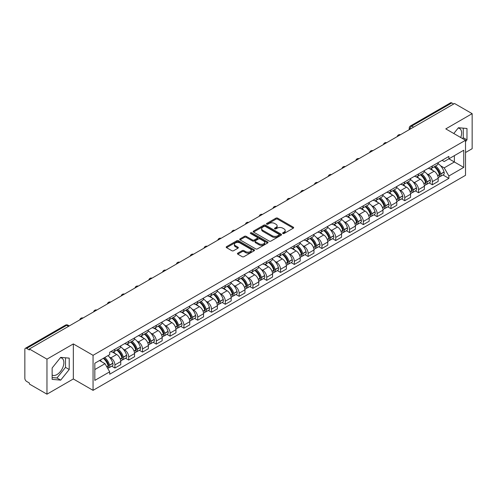 <?xml version="1.0" encoding="UTF-8"?>
<svg xmlns="http://www.w3.org/2000/svg" width="497" height="497" viewBox="0 0 497 497"><rect width="100%" height="100%" fill="white"/><g stroke="black" fill="none" stroke-linecap="round" stroke-linejoin="round"><path stroke-width="0.75" d="M282.849 233.509A0.857 0.497 0 0 0 284.067 233.509L293.292 228.179A1.23 0.708 0 0 0 293.652 227.682A1.23 0.708 0 0 0 293.292 227.179L277.661 218.152A1.23 0.708 0 0 0 275.928 218.152L266.696 223.482A0.857 0.497 0 0 0 266.448 223.83A0.857 0.497 0 0 0 266.696 224.184A0.857 0.497 0 0 0 267.914 224.184L269.107 223.495A3.933 2.268 0 0 1 274.667 223.495L275.972 224.246A3.933 2.268 0 0 1 277.121 225.849A3.933 2.268 0 0 1 275.972 227.452L274.773 228.142A0.857 0.497 0 0 0 274.524 228.496A0.857 0.497 0 0 0 274.773 228.844A0.857 0.497 0 0 0 275.99 228.844L277.183 228.154A3.933 2.268 0 0 1 282.743 228.154L284.048 228.906A3.933 2.268 0 0 1 285.197 230.515A3.933 2.268 0 0 1 284.048 232.118L282.849 232.807A0.857 0.497 0 0 0 282.6 233.155A0.857 0.497 0 0 0 282.849 233.509L282.849 232.807M458.159 128.064A9.76 5.635 -60 0 1 459.601 128.506A9.76 5.635 -60 0 1 460.694 137.495M60.404 357.71A9.76 5.635 -60 0 1 61.845 358.151A9.76 5.635 -60 0 1 63.343 365.972A9.76 5.635 -60 0 1 56.962 374.57A9.76 5.635 -60 0 1 52.142 375.086M237.802 253.147A1.23 0.708 0 0 0 237.442 253.65A1.23 0.708 0 0 0 237.802 254.153L242.188 256.682A1.23 0.708 0 0 0 243.928 256.682L254.172 250.768A1.23 0.708 0 0 0 254.532 250.264A1.23 0.708 0 0 0 254.172 249.767L238.541 240.741A1.23 0.708 0 0 0 236.802 240.741L226.557 246.655A1.23 0.708 0 0 0 226.197 247.158A1.23 0.708 0 0 0 226.557 247.661L231.857 250.718A1.23 0.708 0 0 0 233.59 250.718L237.976 248.183A1.23 0.708 0 0 0 238.336 247.686A1.23 0.708 0 0 0 237.976 247.183L235.348 245.667A3.286 1.895 0 0 1 234.385 244.325A3.286 1.895 0 0 1 236.417 242.573A3.286 1.895 0 0 1 239.995 242.983L250.289 248.922A3.286 1.895 0 0 1 251.246 250.264A3.286 1.895 0 0 1 249.221 252.016A3.286 1.895 0 0 1 245.642 251.606L243.928 250.618A1.23 0.708 0 0 0 242.188 250.618L237.802 253.147L237.802 254.153L242.188 251.637L242.188 250.618M93.057 355.312L73.332 343.924L46.966 359.145L29.36 348.981L454.544 103.5L472.15 113.664L445.784 128.891L465.515 140.278L93.057 355.312L93.057 390.35L465.515 175.317L465.515 140.278M269.194 241.095A1.23 0.708 0 0 0 270.933 241.095L281.178 235.174A1.23 0.708 0 0 0 281.538 234.677A1.23 0.708 0 0 0 281.178 234.174L265.547 225.147A1.23 0.708 0 0 0 263.814 225.147L253.563 231.068A1.23 0.708 0 0 0 253.203 231.565A1.23 0.708 0 0 0 253.563 232.068L269.194 241.095M250.91 233.696A0.857 0.497 0 0 1 251.786 233.814L267.659 242.983L257.427 248.885A1.23 0.708 0 0 1 255.694 248.885L240.063 239.865L240.063 238.858A1.23 0.708 0 0 0 239.703 239.361A1.23 0.708 0 0 0 240.063 239.865M240.063 238.858L244.449 236.33A1.23 0.708 0 0 1 246.183 236.33L252.519 239.989A1.23 0.708 0 0 0 254.259 239.989L257.166 238.311A1.23 0.708 0 0 0 257.527 237.808A1.23 0.708 0 0 0 257.166 237.305L250.569 233.497A0.857 0.497 0 0 1 250.314 233.143A0.857 0.497 0 0 1 250.848 232.689A0.857 0.497 0 0 1 251.786 232.795L267.678 241.971A1.23 0.708 0 0 1 268.038 242.468A1.23 0.708 0 0 1 267.678 242.971L267.678 241.971M46.966 359.145L46.966 394.183L29.36 384.019L29.36 382.994L26.621 381.416A2.504 1.448 -120 0 1 24.85 378.347L24.85 349.441A2.504 1.448 -120 0 1 25.366 348.291L65.442 325.156A2.504 1.448 60 0 1 66.697 325.28L26.621 348.416A2.504 1.448 -120 0 0 25.366 348.291M465.515 152.536L472.15 148.709L472.15 113.664M46.966 394.183L73.332 378.962L93.057 390.35M29.36 348.981L29.36 350L26.621 348.416M413.585 127.151L411.727 126.076A2.504 1.448 60 0 0 410.472 125.952L450.549 102.817A2.504 1.448 60 0 1 451.804 102.941L411.727 126.076A2.504 1.448 120 0 0 409.957 129.145L409.957 129.245M453.662 104.016L451.804 102.941M432.34 165.973A5.753 3.324 60 0 1 431.147 168.551L436.987 165.184A5.753 3.324 -120 0 0 438.18 162.6M426.799 173.751L428.271 174.602A5.753 3.324 60 0 1 432.34 181.653L438.18 178.28A5.753 3.324 -120 0 0 434.111 171.229L429.93 168.818M438.18 178.28L438.18 181.393L432.34 184.766L429.172 182.939M431.147 168.551A5.753 3.324 60 0 1 428.315 168.297M432.34 181.653L432.34 184.766M418.536 173.938A5.753 3.324 60 0 1 417.343 176.522L423.183 173.149A5.753 3.324 -120 0 0 424.376 170.564M415.374 190.904L418.536 192.737L424.376 189.363L424.376 186.251A5.753 3.324 -120 0 0 420.307 179.2L416.126 176.789M417.343 176.522A5.753 3.324 60 0 1 414.51 176.261M412.995 181.722L414.467 182.573A5.753 3.324 60 0 1 418.536 189.618L418.536 192.737M404.738 181.908A5.753 3.324 60 0 1 403.545 184.493L409.385 181.119A5.753 3.324 -120 0 0 410.578 178.535M401.57 198.875L404.738 200.701L410.578 197.334L410.578 194.215A5.753 3.324 -120 0 0 406.509 187.17L402.328 184.754M403.545 184.493A5.753 3.324 60 0 1 400.712 184.232M399.197 189.686L400.669 190.537A5.753 3.324 60 0 1 404.738 197.589L404.738 200.701M390.934 189.873A5.753 3.324 60 0 1 389.741 192.457L395.581 189.084A5.753 3.324 -120 0 0 396.774 186.505M387.772 206.845L390.934 208.672L396.774 205.298L396.774 202.186A5.753 3.324 -120 0 0 392.705 195.135L388.524 192.724M389.741 192.457A5.753 3.324 60 0 1 386.908 192.196M385.392 197.657L386.865 198.508A5.753 3.324 60 0 1 390.934 205.553L390.934 208.672M377.136 197.843A5.753 3.324 60 0 1 375.943 200.428L381.783 197.054A5.753 3.324 -120 0 0 382.976 194.47M373.968 214.81L377.136 216.636L382.976 213.269L382.976 210.15A5.753 3.324 -120 0 0 378.907 203.105L374.726 200.689M375.943 200.428A5.753 3.324 60 0 1 373.11 200.167M371.594 205.621L373.067 206.472A5.753 3.324 60 0 1 377.136 213.524L377.136 216.636M363.332 205.808A5.753 3.324 60 0 1 362.139 208.392L367.979 205.025A5.753 3.324 -120 0 0 369.172 202.441M360.163 222.78L363.332 224.607L369.172 221.233L369.172 218.121A5.753 3.324 -120 0 0 365.102 211.07L360.921 208.659M362.139 208.392A5.753 3.324 60 0 1 359.306 208.131M357.79 213.592L359.263 214.443A5.753 3.324 60 0 1 363.332 221.494L363.332 224.607M349.534 213.778A5.753 3.324 60 0 1 348.341 216.363L354.181 212.989A5.753 3.324 -120 0 0 355.367 210.405M346.366 230.745L349.534 232.577L355.374 229.204L355.374 226.085A5.753 3.324 -120 0 0 351.298 219.04L347.123 216.624M348.341 216.363A5.753 3.324 60 0 1 345.508 216.102M343.992 221.563L345.465 222.407A5.753 3.324 60 0 1 349.534 229.459L349.534 232.577M335.73 221.749A5.753 3.324 60 0 1 334.537 224.327L340.377 220.96A5.753 3.324 -120 0 0 341.569 218.376M332.561 238.715L335.73 240.542L341.569 237.175L341.569 234.056A5.753 3.324 -120 0 0 337.5 227.005L333.319 224.594M334.537 224.327A5.753 3.324 60 0 1 331.704 224.072M330.188 229.527L331.661 230.378A5.753 3.324 60 0 1 335.73 237.429L335.73 240.542M321.932 229.713A5.753 3.324 60 0 1 320.739 232.298L326.579 228.924A5.753 3.324 -120 0 0 327.765 226.346M318.763 246.686L321.932 248.512L327.765 245.139L327.765 242.027A5.753 3.324 -120 0 0 323.696 234.975L319.521 232.565M320.739 232.298A5.753 3.324 60 0 1 317.906 232.037M316.39 237.498L317.863 238.349A5.753 3.324 60 0 1 321.932 245.394L321.932 248.512M308.128 237.684A5.753 3.324 60 0 1 306.935 240.268L312.775 236.895A5.753 3.324 -120 0 0 313.967 234.311M304.959 254.65L308.128 256.477L313.967 253.11L313.967 249.991A5.753 3.324 -120 0 0 309.898 242.946L305.717 240.529M306.935 240.268A5.753 3.324 60 0 1 304.102 240.008M302.586 245.462L304.058 246.313A5.753 3.324 60 0 1 308.128 253.364L308.128 256.477M294.33 245.648A5.753 3.324 60 0 1 293.137 248.233L298.977 244.866A5.753 3.324 -120 0 0 300.163 242.281M291.161 262.621L294.33 264.447L300.163 261.074L300.163 257.962A5.753 3.324 -120 0 0 296.094 250.91L291.919 248.5M293.137 248.233A5.753 3.324 60 0 1 290.304 247.972M288.788 253.433L290.26 254.284A5.753 3.324 60 0 1 294.33 261.329L294.33 264.447M280.525 253.619A5.753 3.324 60 0 1 279.333 256.203L285.172 252.83A5.753 3.324 -120 0 0 286.365 250.246M277.357 270.585L280.525 272.418L286.365 269.045L286.365 265.926A5.753 3.324 -120 0 0 282.296 258.881L278.115 256.464M279.333 256.203A5.753 3.324 60 0 1 276.5 255.943M274.984 261.403L276.456 262.248A5.753 3.324 60 0 1 280.525 269.299L280.525 272.418M266.727 261.584A5.753 3.324 60 0 1 265.535 264.168L271.374 260.801A5.753 3.324 -120 0 0 272.561 258.216M263.559 278.556L266.727 280.383L272.561 277.009L272.561 273.897A5.753 3.324 -120 0 0 268.492 266.846L264.317 264.435M265.535 264.168A5.753 3.324 60 0 1 262.702 263.913M261.186 269.368L262.652 270.219A5.753 3.324 60 0 1 266.727 277.27L266.727 280.383M252.923 269.554A5.753 3.324 60 0 1 251.73 272.139L257.57 268.765A5.753 3.324 -120 0 0 258.763 266.181M249.755 286.52L252.923 288.353L258.763 284.98L258.763 281.867A5.753 3.324 -120 0 0 254.694 274.816L250.513 272.406M251.73 272.139A5.753 3.324 60 0 1 248.898 271.878M247.382 277.338L248.854 278.19A5.753 3.324 60 0 1 252.923 285.235L252.923 288.353M239.119 277.525A5.753 3.324 60 0 1 237.933 280.109L243.772 276.736A5.753 3.324 -120 0 0 244.959 274.151M235.957 294.491L239.125 296.318L244.959 292.95L244.959 289.832A5.753 3.324 -120 0 0 240.89 282.787L236.715 280.37M237.933 280.109A5.753 3.324 60 0 1 235.1 279.848M233.578 285.303L235.05 286.154A5.753 3.324 60 0 1 239.125 293.205L239.125 296.318M225.321 285.489A5.753 3.324 60 0 1 224.128 288.074L229.968 284.7A5.753 3.324 -120 0 0 231.161 282.122M222.153 302.462L225.321 304.288L231.161 300.915L231.161 297.802A5.753 3.324 -120 0 0 227.092 290.751L222.911 288.341M224.128 288.074A5.753 3.324 60 0 1 221.295 287.813M219.78 293.273L221.252 294.125A5.753 3.324 60 0 1 225.321 301.17L225.321 304.288M211.517 293.46A5.753 3.324 60 0 1 210.33 296.044L216.164 292.671A5.753 3.324 -120 0 0 217.357 290.086M208.355 310.426L211.517 312.253L217.357 308.885L217.357 305.767A5.753 3.324 -120 0 0 213.288 298.722L209.113 296.305M210.33 296.044A5.753 3.324 60 0 1 207.498 295.783M205.975 301.238L207.448 302.089A5.753 3.324 60 0 1 211.517 309.14L211.517 312.253M197.719 301.424A5.753 3.324 60 0 1 196.526 304.009L202.366 300.642A5.753 3.324 -120 0 0 203.559 298.057M194.551 318.397L197.719 320.223L203.559 316.85L203.559 313.737A5.753 3.324 -120 0 0 199.49 306.686L195.309 304.276M196.526 304.009A5.753 3.324 60 0 1 193.693 303.748M192.177 309.209L193.65 310.06A5.753 3.324 60 0 1 197.719 317.105L197.719 320.223M183.915 309.395A5.753 3.324 60 0 1 182.728 311.979L188.562 308.606A5.753 3.324 -120 0 0 189.755 306.022M180.753 326.361L183.915 328.194L189.755 324.821L189.755 321.702A5.753 3.324 -120 0 0 185.685 314.657L181.511 312.24M182.728 311.979A5.753 3.324 60 0 1 179.895 311.718M178.373 317.179L179.846 318.024A5.753 3.324 60 0 1 183.915 325.075L183.915 328.194M170.117 317.366A5.753 3.324 60 0 1 168.924 319.944L174.764 316.577A5.753 3.324 -120 0 0 175.957 313.992M166.949 334.332L170.117 336.158L175.957 332.791L175.957 329.673A5.753 3.324 -120 0 0 171.887 322.621L167.706 320.211M168.924 319.944A5.753 3.324 60 0 1 166.091 319.689M164.575 325.144L166.048 325.995A5.753 3.324 60 0 1 170.117 333.046L170.117 336.158M156.313 325.33A5.753 3.324 60 0 1 155.126 327.914L160.96 324.541A5.753 3.324 -120 0 0 162.152 321.963M153.151 342.296L156.313 344.129L162.152 340.756L162.152 337.643A5.753 3.324 -120 0 0 158.083 330.592L153.902 328.182M155.126 327.914A5.753 3.324 60 0 1 152.287 327.653M150.771 333.114L152.244 333.965A5.753 3.324 60 0 1 156.313 341.01L156.313 344.129M142.515 333.301A5.753 3.324 60 0 1 141.322 335.885L147.162 332.512A5.753 3.324 -120 0 0 148.355 329.927M139.346 350.267L142.515 352.093L148.355 348.726L148.355 345.608A5.753 3.324 -120 0 0 144.285 338.563L140.104 336.146M141.322 335.885A5.753 3.324 60 0 1 138.489 335.624M136.973 341.079L138.446 341.93A5.753 3.324 60 0 1 142.515 348.981L142.515 352.093M128.711 341.265A5.753 3.324 60 0 1 127.518 343.849L133.358 340.482A5.753 3.324 -120 0 0 134.55 337.898M125.548 358.238L128.711 360.064L134.55 356.691L134.55 353.578A5.753 3.324 -120 0 0 130.481 346.527L126.3 344.117M127.518 343.849A5.753 3.324 60 0 1 124.685 343.589M123.169 349.049L124.641 349.9A5.753 3.324 60 0 1 128.711 356.945L128.711 360.064M114.913 349.236A5.753 3.324 60 0 1 113.72 351.82L119.56 348.447A5.753 3.324 -120 0 0 120.752 345.862M111.744 366.202L114.913 368.035L120.752 364.661L120.752 361.543A5.753 3.324 -120 0 0 116.683 354.498L112.502 352.081M113.72 351.82A5.753 3.324 60 0 1 110.887 351.559M109.371 357.02L110.843 357.865A5.753 3.324 60 0 1 114.913 364.916L114.913 368.035M442.113 160.326L444.194 161.525L463.744 150.237L454.37 155.654L454.37 161.985L444.194 167.862L440.597 165.787M94.828 369.563L105.004 363.692L109.694 371.812L94.828 380.391L94.828 363.232L109.694 354.647L109.694 352.249L448.884 156.418L448.884 158.816L463.744 167.402L448.884 175.981L444.194 167.862M463.744 150.237L463.744 167.402M109.694 371.812L109.694 374.21L448.884 178.38L448.884 175.981M465.515 141.682L466.975 139.868L466.975 128.481L458.439 127.723L453.786 133.507M73.332 343.924L73.332 378.962M52.142 379.366L60.677 380.13L69.22 369.507L69.22 358.126L60.677 357.362L52.142 367.985L52.142 379.366M105.004 363.692L99.518 360.524M442.976 174.969L448.884 178.38M462.57 138.576L463.26 137.719L463.26 128.151M463.26 137.719L466.975 139.868M52.142 377.552L56.962 377.987L65.505 367.364L65.505 357.797M56.962 377.987L60.677 380.13M65.505 367.364L69.22 369.507M283.197 233.627L284.048 233.136A3.933 2.268 0 0 0 285.197 231.534L285.197 230.515M277.121 225.849L277.121 226.874A3.933 2.268 0 0 1 275.972 228.477L275.121 228.968M293.292 227.179L293.292 228.179L277.661 219.177A1.23 0.708 0 0 0 275.928 219.177L267.044 224.302M281.178 234.174L281.178 235.174L265.547 226.172A1.23 0.708 0 0 0 263.814 226.172L253.582 232.074M279.01 235.025A0.857 0.497 0 0 0 279.258 234.677A0.857 0.497 0 0 0 279.01 234.323L265.286 226.402A0.857 0.497 0 0 0 264.075 226.402L262.814 227.129A3.933 2.268 0 0 0 261.664 228.732A3.933 2.268 0 0 0 262.814 230.335L272.194 235.752A3.933 2.268 0 0 0 277.748 235.752L279.01 235.025L279.01 236.044A0.857 0.497 0 0 0 279.258 235.696L279.258 234.677M261.664 228.732L261.664 229.757A3.933 2.268 0 0 0 262.814 231.36L262.814 230.335M279.01 236.044L277.748 236.771A3.933 2.268 0 0 1 272.194 236.771L262.814 231.36M240.076 239.871L244.449 237.349L244.449 236.33M257.527 237.808L257.527 238.827A1.23 0.708 0 0 1 257.166 239.33L254.259 241.008A1.23 0.708 0 0 1 252.519 241.008L246.183 237.349A1.23 0.708 0 0 0 244.449 237.349M259.099 243.785A3.286 1.895 0 0 0 262.683 244.195A3.286 1.895 0 0 0 264.708 242.443A3.286 1.895 0 0 0 263.745 241.107L260.124 239.014A1.23 0.708 0 0 0 258.384 239.014L255.477 240.691A1.23 0.708 0 0 0 255.116 241.194A1.23 0.708 0 0 0 255.477 241.691L259.099 243.785L259.099 244.81A3.286 1.895 0 0 0 262.683 245.22A3.286 1.895 0 0 0 264.708 243.468L264.708 242.443M255.116 241.194L255.116 242.213A1.23 0.708 0 0 0 255.477 242.716L255.477 241.691M259.099 244.81L255.477 242.716M251.246 250.264L251.246 251.289A3.286 1.895 0 0 1 249.221 253.041A3.286 1.895 0 0 1 245.642 252.631L243.928 251.637A1.23 0.708 0 0 0 242.188 251.637M234.385 244.325L234.385 245.344A3.286 1.895 0 0 0 235.348 246.686L235.348 245.667M237.976 247.183L237.976 248.183L235.348 246.686M254.153 250.78L238.541 241.759A1.23 0.708 0 0 0 236.802 241.759L226.576 247.668L226.557 246.655M434.508 166.613A7.884 4.554 60 0 1 434.552 166.632A7.884 4.554 60 0 1 439.739 173.708L439.783 173.869A1.534 0.882 60 0 1 439.541 175.074A1.534 0.882 60 0 1 439.51 175.093M434.167 166.812A9.511 5.492 60 0 1 439.391 174.658L439.441 174.82A3.162 1.826 60 0 1 438.938 177.299L438.155 177.752M439.478 176.603A3.162 1.826 -120 0 0 440.354 176.485A3.162 1.826 -120 0 0 440.851 174L440.808 173.838A9.511 5.492 -120 0 0 435.583 165.992M438.056 163.612A9.511 5.492 60 0 1 444.038 171.974L444.082 172.136A3.162 1.826 60 0 1 443.585 174.621L440.354 176.485M430.924 168.663A9.511 5.492 60 0 1 432.906 170.539M437.534 170.552L438.745 171.254M420.711 174.577A7.884 4.554 60 0 1 420.748 174.602A7.884 4.554 60 0 1 425.935 181.678L425.985 181.84A1.534 0.882 60 0 1 425.743 183.045A1.534 0.882 60 0 1 425.705 183.058M420.363 174.776A9.511 5.492 60 0 1 425.594 182.623L425.637 182.79A3.162 1.826 60 0 1 425.14 185.269L424.351 185.723M425.68 184.567A3.162 1.826 -120 0 0 426.556 184.449A3.162 1.826 -120 0 0 427.053 181.97L427.004 181.809A9.511 5.492 -120 0 0 421.779 173.962M424.258 171.577A9.511 5.492 60 0 1 430.234 179.945L430.284 180.107A3.162 1.826 60 0 1 429.781 182.585L426.556 184.449M417.12 176.634A9.511 5.492 60 0 1 419.108 178.504M423.73 178.522L424.941 179.218M406.906 182.548A7.884 4.554 60 0 1 406.95 182.573A7.884 4.554 60 0 1 412.137 189.643L412.181 189.804A1.534 0.882 60 0 1 411.938 191.01A1.534 0.882 60 0 1 411.907 191.028M406.565 182.747A9.511 5.492 60 0 1 411.789 190.593L411.833 190.755A3.162 1.826 60 0 1 411.336 193.234L410.553 193.687M411.876 192.538A3.162 1.826 -120 0 0 412.752 192.42A3.162 1.826 -120 0 0 413.249 189.941L413.206 189.773A9.511 5.492 -120 0 0 407.981 181.927M410.454 179.547A9.511 5.492 60 0 1 416.436 187.909L416.48 188.071A3.162 1.826 60 0 1 415.983 190.556L412.752 192.42M403.322 184.598A9.511 5.492 60 0 1 405.303 186.474M409.932 186.487L411.143 187.189M393.108 190.513A7.884 4.554 60 0 1 393.146 190.537A7.884 4.554 60 0 1 398.333 197.613L398.383 197.775A1.534 0.882 60 0 1 398.14 198.98A1.534 0.882 60 0 1 398.103 198.999M392.76 190.718A9.511 5.492 60 0 1 397.985 198.558L398.035 198.725A3.162 1.826 60 0 1 397.538 201.204L396.749 201.658M398.078 200.508A3.162 1.826 -120 0 0 398.948 200.384A3.162 1.826 -120 0 0 399.451 197.905L399.402 197.744A9.511 5.492 -120 0 0 394.177 189.897M396.656 187.512A9.511 5.492 60 0 1 402.632 195.88L402.682 196.042A3.162 1.826 60 0 1 402.179 198.52L398.948 200.384M389.518 192.569A9.511 5.492 60 0 1 391.506 194.445M396.128 194.457L397.339 195.153M379.304 198.483A7.884 4.554 60 0 1 379.348 198.508A7.884 4.554 60 0 1 384.535 205.578L384.579 205.746A1.534 0.882 60 0 1 384.336 206.945A1.534 0.882 60 0 1 384.299 206.963M378.962 198.682A9.511 5.492 60 0 1 384.187 206.528L384.231 206.69A3.162 1.826 60 0 1 383.734 209.175L382.951 209.628M384.274 208.473A3.162 1.826 -120 0 0 385.15 208.355A3.162 1.826 -120 0 0 385.647 205.876L385.604 205.708A9.511 5.492 -120 0 0 380.379 197.868M382.852 195.483A9.511 5.492 60 0 1 388.834 203.845L388.878 204.012A3.162 1.826 60 0 1 388.381 206.491L385.15 208.355M375.72 200.533A9.511 5.492 60 0 1 377.701 202.409M382.33 202.422L383.541 203.124M365.506 206.454A7.884 4.554 60 0 1 365.543 206.472A7.884 4.554 60 0 1 370.731 213.548L370.781 213.71A1.534 0.882 60 0 1 370.538 214.915A1.534 0.882 60 0 1 370.501 214.934M365.158 206.653A9.511 5.492 60 0 1 370.383 214.499L370.433 214.661A3.162 1.826 60 0 1 369.936 217.139L369.147 217.593M370.476 216.443A3.162 1.826 -120 0 0 371.346 216.325A3.162 1.826 -120 0 0 371.849 213.84L371.799 213.679A9.511 5.492 -120 0 0 366.575 205.833M369.054 203.447A9.511 5.492 60 0 1 375.03 211.815L375.08 211.977A3.162 1.826 60 0 1 374.576 214.455L371.346 216.325M361.915 208.504A9.511 5.492 60 0 1 363.903 210.38M368.526 210.393L369.737 211.095M351.702 214.418A7.884 4.554 60 0 1 351.746 214.443A7.884 4.554 60 0 1 356.927 221.513L356.976 221.681A1.534 0.882 60 0 1 356.734 222.88A1.534 0.882 60 0 1 356.697 222.898M351.36 214.617A9.511 5.492 60 0 1 356.585 222.463L356.629 222.625A3.162 1.826 60 0 1 356.132 225.11L355.349 225.563M356.672 224.408A3.162 1.826 -120 0 0 357.548 224.29A3.162 1.826 -120 0 0 358.045 221.811L358.002 221.65A9.511 5.492 -120 0 0 352.777 213.803M355.249 211.418A9.511 5.492 60 0 1 361.232 219.786L361.276 219.947A3.162 1.826 60 0 1 360.779 222.426L357.548 224.29M348.117 216.475A9.511 5.492 60 0 1 350.099 218.345M354.728 218.357L355.939 219.059M337.904 222.389A7.884 4.554 60 0 1 337.941 222.407A7.884 4.554 60 0 1 343.129 229.484L343.172 229.645A1.534 0.882 60 0 1 342.93 230.85A1.534 0.882 60 0 1 342.899 230.869M337.556 222.588A9.511 5.492 60 0 1 342.781 230.434L342.831 230.596A3.162 1.826 60 0 1 342.334 233.074L341.545 233.528M342.874 232.379A3.162 1.826 -120 0 0 343.744 232.261A3.162 1.826 -120 0 0 344.247 229.776L344.197 229.614A9.511 5.492 -120 0 0 338.973 221.768M341.451 219.388A9.511 5.492 60 0 1 347.428 227.75L347.478 227.912A3.162 1.826 60 0 1 346.974 230.397L343.744 232.261M334.313 224.439A9.511 5.492 60 0 1 336.301 226.315M340.923 226.328L342.135 227.03M324.1 230.353A7.884 4.554 60 0 1 324.143 230.378A7.884 4.554 60 0 1 329.325 237.454L329.374 237.616A1.534 0.882 60 0 1 329.132 238.821A1.534 0.882 60 0 1 329.095 238.84M323.758 230.552A9.511 5.492 60 0 1 328.983 238.398L329.026 238.566A3.162 1.826 60 0 1 328.529 241.045L327.747 241.499M329.07 240.343A3.162 1.826 -120 0 0 329.946 240.225A3.162 1.826 -120 0 0 330.443 237.746L330.399 237.585A9.511 5.492 -120 0 0 325.175 229.738M327.647 227.353A9.511 5.492 60 0 1 333.624 235.721L333.673 235.882A3.162 1.826 60 0 1 333.176 238.361L329.946 240.225M320.515 232.41A9.511 5.492 60 0 1 322.497 234.286M327.125 234.298L328.337 234.994M310.302 238.324A7.884 4.554 60 0 1 310.339 238.349A7.884 4.554 60 0 1 315.527 245.419L315.57 245.58A1.534 0.882 60 0 1 315.328 246.785A1.534 0.882 60 0 1 315.297 246.804M309.954 238.523A9.511 5.492 60 0 1 315.179 246.369L315.228 246.531A3.162 1.826 60 0 1 314.731 249.009L313.942 249.463M315.266 248.314A3.162 1.826 -120 0 0 316.142 248.196A3.162 1.826 -120 0 0 316.645 245.717L316.595 245.549A9.511 5.492 -120 0 0 311.37 237.703M313.849 235.323A9.511 5.492 60 0 1 319.826 243.685L319.869 243.853A3.162 1.826 60 0 1 319.372 246.332L316.142 248.196M306.711 240.374A9.511 5.492 60 0 1 308.699 242.25M313.321 242.263L314.533 242.965M296.498 246.295A7.884 4.554 60 0 1 296.541 246.313A7.884 4.554 60 0 1 301.722 253.389L301.772 253.551A1.534 0.882 60 0 1 301.53 254.756A1.534 0.882 60 0 1 301.493 254.775M296.156 246.493A9.511 5.492 60 0 1 301.381 254.334L301.424 254.501A3.162 1.826 60 0 1 300.927 256.98L300.145 257.434M301.468 256.284A3.162 1.826 -120 0 0 302.344 256.16A3.162 1.826 -120 0 0 302.841 253.681L302.797 253.52A9.511 5.492 -120 0 0 297.573 245.673M300.045 243.288A9.511 5.492 60 0 1 306.022 251.656L306.071 251.817A3.162 1.826 60 0 1 305.574 254.296L302.344 256.16M292.913 248.345A9.511 5.492 60 0 1 294.895 250.221M299.517 250.233L300.735 250.929M282.7 254.259A7.884 4.554 60 0 1 282.737 254.284A7.884 4.554 60 0 1 287.925 261.354L287.968 261.521A1.534 0.882 60 0 1 287.726 262.72A1.534 0.882 60 0 1 287.695 262.739M282.352 254.458A9.511 5.492 60 0 1 287.577 262.304L287.626 262.466A3.162 1.826 60 0 1 287.123 264.951L286.34 265.404M287.664 264.249A3.162 1.826 -120 0 0 288.54 264.131A3.162 1.826 -120 0 0 289.043 261.652L288.993 261.49A9.511 5.492 -120 0 0 283.768 253.644M286.247 251.258A9.511 5.492 60 0 1 292.224 259.62L292.267 259.788A3.162 1.826 60 0 1 291.77 262.267L288.54 264.131M279.109 256.315A9.511 5.492 60 0 1 281.097 258.185M285.719 258.198L286.931 258.9M268.896 262.23A7.884 4.554 60 0 1 268.939 262.248A7.884 4.554 60 0 1 274.12 269.324L274.17 269.486A1.534 0.882 60 0 1 273.928 270.691A1.534 0.882 60 0 1 273.89 270.71M268.554 262.428A9.511 5.492 60 0 1 273.779 270.275L273.822 270.436A3.162 1.826 60 0 1 273.325 272.915L272.542 273.369M273.866 272.219A3.162 1.826 -120 0 0 274.742 272.101A3.162 1.826 -120 0 0 275.239 269.616L275.195 269.455A9.511 5.492 -120 0 0 269.97 261.608M272.443 259.223A9.511 5.492 60 0 1 278.419 267.591L278.469 267.753A3.162 1.826 60 0 1 277.972 270.238L274.742 272.101M265.311 264.28A9.511 5.492 60 0 1 267.293 266.156M271.915 266.168L273.133 266.87M255.098 270.194A7.884 4.554 60 0 1 255.135 270.219A7.884 4.554 60 0 1 260.322 277.295L260.366 277.456A1.534 0.882 60 0 1 260.124 278.662A1.534 0.882 60 0 1 260.093 278.674M254.75 270.393A9.511 5.492 60 0 1 259.974 278.239L260.024 278.407A3.162 1.826 60 0 1 259.521 280.886L258.738 281.339M260.061 280.184A3.162 1.826 -120 0 0 260.937 280.066A3.162 1.826 -120 0 0 261.441 277.587L261.391 277.425A9.511 5.492 -120 0 0 256.166 269.579M258.645 267.193A9.511 5.492 60 0 1 264.621 275.562L264.665 275.723A3.162 1.826 60 0 1 264.168 278.202L260.937 280.066M251.507 272.25A9.511 5.492 60 0 1 253.495 274.12M258.117 274.139L259.328 274.835M241.293 278.165A7.884 4.554 60 0 1 241.337 278.19A7.884 4.554 60 0 1 246.518 285.259L246.568 285.421A1.534 0.882 60 0 1 246.326 286.626A1.534 0.882 60 0 1 246.288 286.645M240.952 278.363A9.511 5.492 60 0 1 246.177 286.21L246.22 286.371A3.162 1.826 60 0 1 245.723 288.85L244.934 289.304M246.263 288.154A3.162 1.826 -120 0 0 247.139 288.036A3.162 1.826 -120 0 0 247.636 285.558L247.593 285.39A9.511 5.492 -120 0 0 242.362 277.543M244.841 275.164A9.511 5.492 60 0 1 250.817 283.526L250.867 283.688A3.162 1.826 60 0 1 250.37 286.173L247.139 288.036M237.709 280.215A9.511 5.492 60 0 1 239.691 282.091M244.313 282.103L245.53 282.805M227.496 286.129A7.884 4.554 60 0 1 227.533 286.154A7.884 4.554 60 0 1 232.72 293.23L232.764 293.392A1.534 0.882 60 0 1 232.521 294.597A1.534 0.882 60 0 1 232.49 294.615M227.148 286.334A9.511 5.492 60 0 1 232.372 294.174L232.422 294.342A3.162 1.826 60 0 1 231.919 296.821L231.136 297.274M232.459 296.119A3.162 1.826 -120 0 0 233.335 296.001A3.162 1.826 -120 0 0 233.838 293.522L233.789 293.36A9.511 5.492 -120 0 0 228.564 285.514M231.043 283.128A9.511 5.492 60 0 1 237.019 291.497L237.063 291.658A3.162 1.826 60 0 1 236.566 294.137L233.335 296.001M223.905 288.185A9.511 5.492 60 0 1 225.893 290.062M230.515 290.074L231.726 290.77M213.691 294.1A7.884 4.554 60 0 1 213.729 294.125A7.884 4.554 60 0 1 218.916 301.194L218.966 301.362A1.534 0.882 60 0 1 218.723 302.561A1.534 0.882 60 0 1 218.686 302.58M213.35 294.299A9.511 5.492 60 0 1 218.574 302.145L218.618 302.306A3.162 1.826 60 0 1 218.121 304.791L217.332 305.245M218.661 304.089A3.162 1.826 -120 0 0 219.537 303.971A3.162 1.826 -120 0 0 220.034 301.493L219.991 301.325A9.511 5.492 -120 0 0 214.76 293.485M217.239 291.099A9.511 5.492 60 0 1 223.215 299.461L223.265 299.629A3.162 1.826 60 0 1 222.762 302.108L219.537 303.971M210.107 296.15A9.511 5.492 60 0 1 212.089 298.026M216.711 298.038L217.922 298.74M199.893 302.07A7.884 4.554 60 0 1 199.931 302.089A7.884 4.554 60 0 1 205.118 309.165L205.162 309.327A1.534 0.882 60 0 1 204.919 310.532A1.534 0.882 60 0 1 204.888 310.55M199.545 302.269A9.511 5.492 60 0 1 204.77 310.116L204.82 310.277A3.162 1.826 60 0 1 204.317 312.756L203.534 313.209M204.857 312.06A3.162 1.826 -120 0 0 205.733 311.942A3.162 1.826 -120 0 0 206.236 309.457L206.187 309.296A9.511 5.492 -120 0 0 200.962 301.449M203.441 299.064A9.511 5.492 60 0 1 209.417 307.432L209.461 307.593A3.162 1.826 60 0 1 208.964 310.072L205.733 311.942M196.303 304.121A9.511 5.492 60 0 1 198.291 305.997M202.913 306.009L204.124 306.711M186.089 310.035A7.884 4.554 60 0 1 186.126 310.06A7.884 4.554 60 0 1 191.314 317.129L191.364 317.297A1.534 0.882 60 0 1 191.121 318.496A1.534 0.882 60 0 1 191.084 318.515M185.748 310.234A9.511 5.492 60 0 1 190.972 318.08L191.016 318.242A3.162 1.826 60 0 1 190.519 320.727L189.73 321.18M191.059 320.025A3.162 1.826 -120 0 0 191.935 319.906A3.162 1.826 -120 0 0 192.432 317.428L192.389 317.266A9.511 5.492 -120 0 0 187.158 309.42M189.637 307.034A9.511 5.492 60 0 1 195.613 315.396L195.663 315.564A3.162 1.826 60 0 1 195.159 318.043L191.935 319.906M182.505 312.091A9.511 5.492 60 0 1 184.486 313.961M189.108 313.974L190.32 314.676M172.291 318.005A7.884 4.554 60 0 1 172.329 318.024A7.884 4.554 60 0 1 177.516 325.1L177.559 325.262A1.534 0.882 60 0 1 177.317 326.467A1.534 0.882 60 0 1 177.286 326.486M171.943 318.204A9.511 5.492 60 0 1 177.168 326.051L177.218 326.212A3.162 1.826 60 0 1 176.715 328.691L175.932 329.144M177.255 327.995A3.162 1.826 -120 0 0 178.131 327.877A3.162 1.826 -120 0 0 178.628 325.392L178.585 325.231A9.511 5.492 -120 0 0 173.36 317.384M175.839 315.005A9.511 5.492 60 0 1 181.815 323.367L181.859 323.528A3.162 1.826 60 0 1 181.362 326.013L178.131 327.877M168.7 320.056A9.511 5.492 60 0 1 170.688 321.932M175.311 321.944L176.522 322.646M158.487 325.97A7.884 4.554 60 0 1 158.524 325.995A7.884 4.554 60 0 1 163.712 333.071L163.762 333.232A1.534 0.882 60 0 1 163.519 334.438A1.534 0.882 60 0 1 163.482 334.456M158.145 326.169A9.511 5.492 60 0 1 163.37 334.015L163.414 334.183A3.162 1.826 60 0 1 162.917 336.662L162.128 337.115M163.457 335.96A3.162 1.826 -120 0 0 164.333 335.842A3.162 1.826 -120 0 0 164.83 333.363L164.78 333.201A9.511 5.492 -120 0 0 159.556 325.355M162.034 322.969A9.511 5.492 60 0 1 168.011 331.337L168.061 331.499A3.162 1.826 60 0 1 167.557 333.978L164.333 335.842M154.896 328.026A9.511 5.492 60 0 1 156.884 329.902M161.506 329.915L162.718 330.611M144.683 333.941A7.884 4.554 60 0 1 144.726 333.965A7.884 4.554 60 0 1 149.914 341.035L149.957 341.197A1.534 0.882 60 0 1 149.715 342.402A1.534 0.882 60 0 1 149.684 342.421M144.341 334.139A9.511 5.492 60 0 1 149.566 341.986L149.616 342.147A3.162 1.826 60 0 1 149.112 344.626L148.33 345.08M149.653 343.93A3.162 1.826 -120 0 0 150.529 343.812A3.162 1.826 -120 0 0 151.026 341.333L150.982 341.166A9.511 5.492 -120 0 0 145.758 333.319M148.236 330.94A9.511 5.492 60 0 1 154.213 339.302L154.256 339.47A3.162 1.826 60 0 1 153.759 341.948L150.529 343.812M141.098 335.991A9.511 5.492 60 0 1 143.086 337.867M147.708 337.879L148.92 338.581M130.885 341.911A7.884 4.554 60 0 1 130.922 341.93A7.884 4.554 60 0 1 136.11 349.006L136.159 349.167A1.534 0.882 60 0 1 135.917 350.373A1.534 0.882 60 0 1 135.88 350.391M130.537 342.11A9.511 5.492 60 0 1 135.768 349.95L135.811 350.118A3.162 1.826 60 0 1 135.314 352.597L134.525 353.05M135.855 351.901A3.162 1.826 -120 0 0 136.731 351.777A3.162 1.826 -120 0 0 137.228 349.298L137.178 349.136A9.511 5.492 -120 0 0 131.953 341.29M134.432 338.904A9.511 5.492 60 0 1 140.409 347.273L140.458 347.434A3.162 1.826 60 0 1 139.955 349.913L136.731 351.777M127.294 343.961A9.511 5.492 60 0 1 129.282 345.837M133.904 345.85L135.116 346.546M117.081 349.876A7.884 4.554 60 0 1 117.124 349.9A7.884 4.554 60 0 1 122.312 356.97L122.355 357.138A1.534 0.882 60 0 1 122.113 358.337A1.534 0.882 60 0 1 122.082 358.356M116.739 350.074A9.511 5.492 60 0 1 121.964 357.921L122.013 358.082A3.162 1.826 60 0 1 121.51 360.567L120.728 361.021M122.051 359.865A3.162 1.826 -120 0 0 122.927 359.747A3.162 1.826 -120 0 0 123.424 357.268L123.38 357.101A9.511 5.492 -120 0 0 118.156 349.261M120.628 346.875A9.511 5.492 60 0 1 126.611 355.237L126.654 355.405A3.162 1.826 60 0 1 126.157 357.883L122.927 359.747M113.496 351.932A9.511 5.492 60 0 1 115.484 353.802M120.106 353.814L121.318 354.516M103.705 358.107A7.884 4.554 60 0 1 108.508 364.941L108.557 365.102A1.534 0.882 60 0 1 108.315 366.308A1.534 0.882 60 0 1 108.278 366.326M103.308 358.337A9.511 5.492 60 0 1 108.166 365.891L108.209 366.053A3.162 1.826 60 0 1 107.774 368.494M108.253 367.836A3.162 1.826 -120 0 0 109.129 367.718A3.162 1.826 -120 0 0 109.626 365.233L109.576 365.071A9.511 5.492 -120 0 0 104.724 357.517M107.955 355.653A9.511 5.492 60 0 1 112.807 363.208L112.856 363.369A3.162 1.826 60 0 1 112.353 365.854L109.129 367.718M100.077 360.201A9.511 5.492 60 0 1 101.68 361.773M106.302 361.785L107.514 362.487M410.044 129.195L409.957 129.145A2.504 1.448 0 0 1 409.224 128.12L409.224 129.667M128.711 356.945L134.55 353.578M142.515 348.981L148.355 345.608M156.313 341.01L162.152 337.643M170.117 333.046L175.957 329.673M183.915 325.075L189.755 321.702M197.719 317.105L203.559 313.737M211.517 309.14L217.357 305.767M225.321 301.17L231.161 297.802M239.125 293.205L244.959 289.832M252.923 285.235L258.763 281.867M266.727 277.27L272.561 273.897M280.525 269.299L286.365 265.926M294.33 261.329L300.163 257.962M308.128 253.364L313.967 249.991M321.932 245.394L327.765 242.027M335.73 237.429L341.569 234.056M349.534 229.459L355.374 226.085M363.332 221.494L369.172 218.121M377.136 213.524L382.976 210.15M390.934 205.553L396.774 202.186M404.738 197.589L410.578 194.215M418.536 189.618L424.376 186.251M114.913 364.916L120.752 361.543M110.843 357.865L116.683 354.498M124.641 349.9L130.481 346.527M138.446 341.93L144.285 338.563M152.244 333.965L158.083 330.592M166.048 325.995L171.887 322.621M179.846 318.024L185.685 314.657M193.65 310.06L199.49 306.686M207.448 302.089L213.288 298.722M221.252 294.125L227.092 290.751M235.05 286.154L240.89 282.787M248.854 278.19L254.694 274.816M262.652 270.219L268.492 266.846M276.456 262.248L282.296 258.881M290.26 254.284L296.094 250.91M304.058 246.313L309.898 242.946M317.863 238.349L323.696 234.975M331.661 230.378L337.5 227.005M345.465 222.407L351.298 219.04M359.263 214.443L365.102 211.07M373.067 206.472L378.907 203.105M386.865 198.508L392.705 195.135M400.669 190.537L406.509 187.17M414.467 182.573L420.307 179.2M428.271 174.602L434.111 171.229M400.247 134.849A2.504 1.448 120 0 0 399.141 135.488M386.442 142.819A2.504 1.448 120 0 0 385.343 143.459M372.644 150.79A2.504 1.448 120 0 0 371.539 151.423M358.84 158.754A2.504 1.448 120 0 0 357.741 159.394M345.042 166.725A2.504 1.448 120 0 0 343.936 167.359M331.238 174.689A2.504 1.448 120 0 0 330.138 175.329M317.44 182.66A2.504 1.448 120 0 0 316.334 183.3M303.636 190.631A2.504 1.448 120 0 0 302.53 191.264M289.838 198.595A2.504 1.448 120 0 0 288.732 199.235M276.034 206.566A2.504 1.448 120 0 0 274.928 207.199M262.236 214.53A2.504 1.448 120 0 0 261.13 215.17M248.432 222.501A2.504 1.448 120 0 0 247.326 223.141M234.634 230.465A2.504 1.448 120 0 0 233.528 231.105M220.83 238.436A2.504 1.448 120 0 0 219.724 239.076M207.032 246.406A2.504 1.448 120 0 0 205.926 247.04M193.227 254.371A2.504 1.448 120 0 0 192.122 255.011M179.429 262.341A2.504 1.448 120 0 0 178.324 262.975M165.625 270.306A2.504 1.448 120 0 0 164.519 270.946M151.827 278.277A2.504 1.448 120 0 0 150.721 278.916M138.023 286.247A2.504 1.448 120 0 0 136.917 286.881M124.225 294.212A2.504 1.448 120 0 0 123.119 294.851M110.421 302.182A2.504 1.448 120 0 0 109.315 302.816M96.623 310.147A2.504 1.448 120 0 0 95.517 310.787M82.819 318.117A2.504 1.448 120 0 0 81.713 318.757M68.555 326.355L66.697 325.28A2.504 1.448 120 0 1 67.946 325.156A2.504 2.504 0 0 0 65.442 325.156M284.048 233.136L284.048 232.118M274.773 228.844L274.773 228.142M275.972 228.477L275.972 227.452M266.696 224.184L266.696 223.482M275.928 219.177L275.928 218.152M277.661 219.177L277.661 218.152M253.563 232.068L253.563 231.068M263.814 226.172L263.814 225.147M265.547 226.172L265.547 225.147M272.194 236.771L272.194 235.752M277.748 236.771L277.748 235.752M246.183 237.349L246.183 236.33M252.519 241.008L252.519 239.989M254.259 241.008L254.259 239.989M257.166 239.33L257.166 238.311M251.786 233.814L251.786 232.795M243.928 251.637L243.928 250.618M245.642 252.631L245.642 251.606M236.802 241.759L236.802 240.741M238.541 241.759L238.541 240.741M254.172 250.768L254.172 249.767M437.708 175.82L439.441 174.82M440.851 174L444.082 172.136M440.808 173.838L444.038 171.974M439.385 174.646L439.857 174.372M437.652 175.658L439.391 174.658M423.91 183.784L425.637 182.79M427.053 181.97L430.284 180.107M427.004 181.809L430.234 179.945M423.848 183.629L426.059 182.343M410.106 191.755L411.833 190.755M413.249 189.941L416.48 188.071M413.206 189.773L416.436 187.909M411.783 190.581L412.255 190.308M410.05 191.6L411.789 190.593M396.308 199.719L398.035 198.725M399.451 197.905L402.682 196.042M399.402 197.744L402.632 195.88M396.246 199.564L398.457 198.278M382.504 207.69L384.231 206.69M385.647 205.876L388.878 204.012M385.604 205.708L388.834 203.845M384.181 206.516L384.653 206.243M382.448 207.535L384.187 206.528M368.706 215.661L370.433 214.661M371.849 213.84L375.08 211.977M371.799 213.679L375.03 211.815M368.644 215.499L370.855 214.213M354.901 223.625L356.629 222.625M358.045 221.811L361.276 219.947M358.002 221.65L361.232 219.786M356.579 222.451L357.051 222.178M354.846 223.47L356.585 222.463M341.097 231.596L342.831 230.596M344.247 229.776L347.478 227.912M344.197 229.614L347.428 227.75M341.041 231.44L343.253 230.148M327.299 239.56L329.026 238.566M330.443 237.746L333.673 235.882M330.399 237.585L333.624 235.721M328.977 238.386L329.449 238.119M327.243 239.405L328.983 238.398M313.495 247.531L315.228 246.531M316.645 245.717L319.869 243.853M316.595 245.549L319.826 243.685M313.439 247.376L315.651 246.083M299.697 255.501L301.424 254.501M302.841 253.681L306.071 251.817M302.797 253.52L306.022 251.656M299.641 255.34L301.847 254.054M285.893 263.466L287.626 262.466M289.043 261.652L292.267 259.788M288.993 261.49L292.224 259.62M285.837 263.311L288.049 262.018M272.095 271.437L273.822 270.436M275.239 269.616L278.469 267.753M275.195 269.455L278.419 267.591M272.033 271.275L274.245 269.989M258.291 279.401L260.024 278.407M261.441 277.587L264.665 275.723M261.391 277.425L264.621 275.562M258.235 279.246L260.44 277.96M244.493 287.372L246.22 286.371M247.636 285.558L250.867 283.688M247.593 285.39L250.817 283.526M244.431 287.216L246.642 285.924M230.689 295.336L232.422 294.342M233.838 293.522L237.063 291.658M233.789 293.36L237.019 291.497M230.633 295.181L232.838 293.895M216.891 303.307L218.618 302.306M220.034 301.493L223.265 299.629M219.991 301.325L223.215 299.461M218.568 302.133L219.04 301.859M216.829 303.151L218.574 302.145M203.087 311.277L204.82 310.277M206.236 309.457L209.461 307.593M206.187 309.296L209.417 307.432M204.77 310.103L205.236 309.83M203.031 311.116L204.77 310.116M189.289 319.242L191.016 318.242M192.432 317.428L195.663 315.564M192.389 317.266L195.613 315.396M189.227 319.086L191.438 317.794M175.484 327.212L177.218 326.212M178.628 325.392L181.859 323.528M178.585 325.231L181.815 323.367M177.168 326.038L177.634 325.765M175.429 327.057L177.168 326.051M161.687 335.177L163.414 334.183M164.83 333.363L168.061 331.499M164.78 333.201L168.011 331.337M161.624 335.021L163.836 333.736M147.882 343.147L149.616 342.147M151.026 341.333L154.256 339.47M150.982 341.166L154.213 339.302M149.566 341.973L150.032 341.7M147.826 342.992L149.566 341.986M134.084 351.112L135.811 350.118M137.228 349.298L140.458 347.434M137.178 349.136L140.409 347.273M134.022 350.957L136.234 349.671M120.28 359.082L122.013 358.082M123.424 357.268L126.654 355.405M123.38 357.101L126.611 355.237M121.964 357.908L122.43 357.635M120.224 358.927L121.964 357.921M106.83 366.848L108.209 366.053M109.626 365.233L112.856 363.369M109.576 365.071L112.807 363.208M106.743 366.705L108.632 365.606M400.458 134.73A2.504 2.504 0 0 0 397.246 136.582M386.66 142.695A2.504 2.504 0 0 0 383.448 144.552M372.856 150.666A2.504 2.504 0 0 0 369.644 152.517M359.058 158.63A2.504 2.504 0 0 0 355.846 160.488M345.253 166.601A2.504 2.504 0 0 0 342.042 168.452M331.456 174.571A2.504 2.504 0 0 0 328.244 176.423M317.651 182.536A2.504 2.504 0 0 0 314.439 184.393M303.853 190.506A2.504 2.504 0 0 0 300.642 192.358M290.049 198.471A2.504 2.504 0 0 0 286.837 200.328M276.245 206.441A2.504 2.504 0 0 0 273.039 208.293M262.447 214.412A2.504 2.504 0 0 0 259.235 216.263M248.643 222.376A2.504 2.504 0 0 0 245.437 224.228M234.845 230.347A2.504 2.504 0 0 0 231.633 232.198M221.041 238.311A2.504 2.504 0 0 0 217.835 240.169M207.243 246.282A2.504 2.504 0 0 0 204.031 248.133M193.439 254.247A2.504 2.504 0 0 0 190.233 256.104M179.641 262.217A2.504 2.504 0 0 0 176.429 264.069M165.836 270.188A2.504 2.504 0 0 0 162.631 272.039M152.039 278.152A2.504 2.504 0 0 0 148.827 280.01M138.234 286.123A2.504 2.504 0 0 0 135.022 287.974M124.436 294.087A2.504 2.504 0 0 0 121.225 295.945M110.632 302.058A2.504 2.504 0 0 0 107.42 303.909M96.834 310.029A2.504 2.504 0 0 0 93.622 311.88M83.03 317.993A2.504 2.504 0 0 0 79.818 319.844M69.288 325.926L67.946 325.156M410.472 125.952A2.504 2.504 0 0 0 409.224 128.12"/></g></svg>
